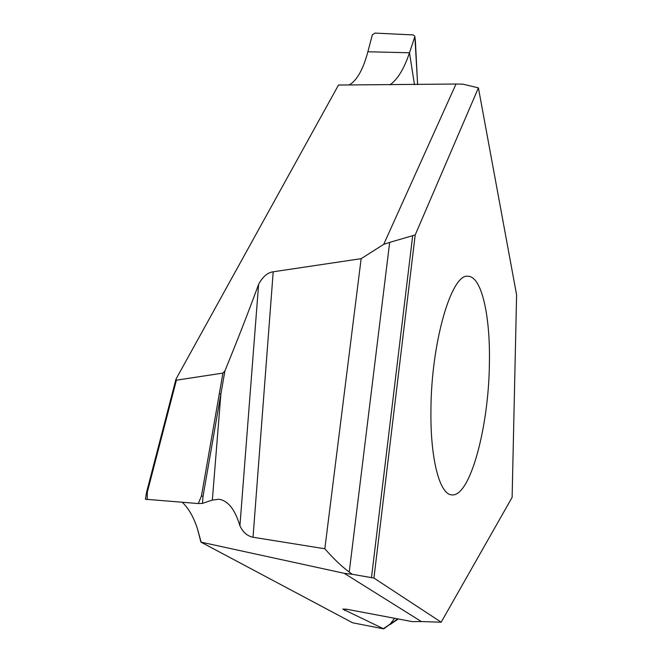 <?xml version="1.0" encoding="UTF-8"?>
<svg xmlns="http://www.w3.org/2000/svg" width="662" height="662" viewBox="0 0 662 662"><rect width="100%" height="100%" fill="white"/><g stroke="black" fill="none" stroke-linecap="round" stroke-linejoin="round"><path stroke-width="0.99" d="M352.308 574.302L344.248 573.317L421.363 621.552L441.19 622.197L512.123 497.352L516.6 294.896L478.411 87.88L415.198 234.936L373.931 578.058L352.308 574.302L349.238 572.059L389.67 242.391L415.198 234.936M373.931 578.058L441.19 622.197M344.248 573.317L201.157 542.17L197.433 528.739C193.652 517.113 188.629 508.325 182.364 502.35M349.238 572.059C341.716 566.523 333.582 558.761 324.835 548.773L253.025 537.238C247.315 536.063 242.946 532.24 239.917 525.785C235.068 509.541 228.092 500.695 218.981 499.256L212.345 500.05L220.876 394.039L219.354 393.542L201.422 496.078L203.035 496.301L202.464 503.385L198.277 503.559L201.422 496.078M197.433 528.739L200.925 542.12L352.581 622.777L383.728 628.875L342.784 609.106L346.648 609.23L412.327 621.635L421.363 621.552M383.43 628.66L390.224 624.043L383.728 628.875M394.535 618.275L390.224 624.043L397.788 618.887M489.392 363.827C488.738 427.611 469.863 497.923 451.575 494.853C439.733 494.266 430.341 459.411 430.929 410.953C431.012 342.453 451.741 272.355 468.299 276.311C481.804 276.708 490.434 316.477 489.392 363.827M324.835 548.773L361.146 258.668L383.72 244.352L389.67 242.391M253.025 537.238L273.207 271.792L361.146 258.668M383.72 244.352L456.002 84.033L338.505 85.026L175.96 379.185L176.398 380.187L222.92 373.095L224.898 370.96C238.85 336.644 248.01 313.192 258.61 284.354C262.773 276.642 267.638 272.454 273.207 271.792M222.92 373.095L219.354 393.542M224.898 370.96L203.035 496.301M212.345 500.05L202.464 503.385M175.91 379.4L146.608 492.123L145.408 499.231L198.277 503.559M147.154 499.661L147.328 492.139L146.608 492.131M349.048 85.05C356.81 80.706 363.09 69.609 367.873 51.76L372.334 34.846L374.998 33.1L413.171 34.921L414.842 36.319L415.355 40.763M176.398 380.187L147.361 491.998L146.616 492.123M389.86 84.901C397.531 79.606 404.077 68.898 409.488 52.778L414.462 84.662M478.411 87.88L462.97 84.173L456.002 84.033M367.873 51.76L409.488 52.778L414.768 36.907M516.6 294.896L512.123 497.352M345.887 609.098L344.761 610.48M412.666 235.854L371.481 577.603M239.917 525.785L258.61 284.354M417.59 84.62L415.397 41.061M389.951 624.638L398.251 618.978M417.639 84.62L414.842 36.319"/></g></svg>
